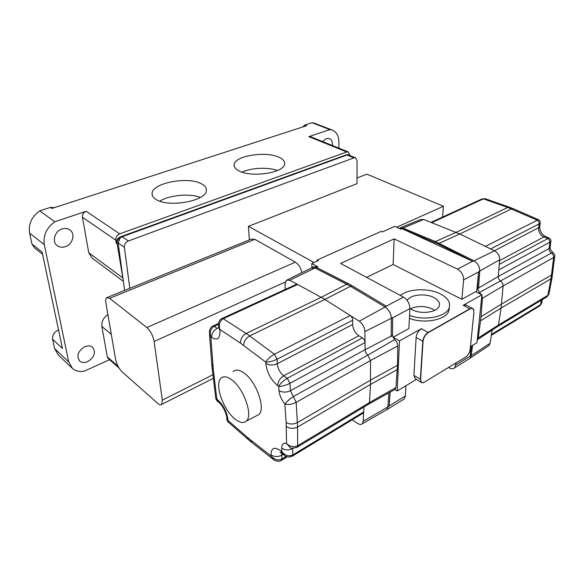 <?xml version="1.0" encoding="UTF-8"?>
<svg xmlns="http://www.w3.org/2000/svg" width="584" height="584" viewBox="0 0 584 584"><rect width="100%" height="100%" fill="white"/><g stroke="black" fill="none" stroke-linecap="round" stroke-linejoin="round"><path stroke-width="0.88" d="M231.731 379.834C227.045 376.395 223.446 375.892 220.927 378.315C214.277 384.279 223.292 410.012 235.023 419.013C239.849 422.831 243.637 423.502 246.382 421.035C253.266 415.421 243.725 388.324 231.731 379.834M255.967 416.064L258.8 414.596C265.968 408.829 256.449 381.527 244.178 373.103C239.389 369.687 235.673 369.219 233.045 371.709M368.3 404.376L369.489 402.544L370.497 384.396L370.497 360.525L367.818 355.16C366.139 353.641 365.226 351.816 365.088 349.699L364.92 331.588C364.562 327.23 362.671 323.784 359.24 321.229L323.047 298.329L297.57 284.481L296.037 284.474L222.212 318.426M285.204 289.452L285.131 283.904L286.386 280.254L289.744 280.247L297.57 284.481L223.234 318.718C219.679 320.959 218.555 324.543 219.883 329.486L218.306 324.616C218.825 321.229 219.993 319.229 221.811 318.616L223.234 318.718L247.893 334.654L274.407 354.218L277.042 359.248L277.261 363.737C277.845 368.687 279.999 372.702 283.714 375.797L287.24 378.308L289.978 383.323L365.022 342.567C364.854 340.596 363.978 339.041 362.409 337.91L358.81 335.727C355.028 332.989 352.977 329.245 352.656 324.5L352.7 320.178C352.568 318.207 351.736 316.652 350.196 315.491L274.407 354.218C270.414 356.488 267.53 359.123 265.749 362.109L240.469 343.129L219.883 329.486L220 330.756C220.124 338.654 217.336 340.881 211.642 337.442L211.642 337.442C211.656 333.522 213.503 330.507 217.182 328.398L218.591 327.748M394.39 389.754L395.222 389.287L395.937 387.513L397.514 365.27L397.784 345.962C397.668 343.487 396.609 341.377 394.609 339.625L392.492 335.406L391.185 336.625L391.353 318.251C391.039 313.462 388.966 309.702 385.119 306.972L346.845 284.131L315.068 267.939L311.111 268.136M385.119 306.972L386.447 306.286L350.02 284.488L316.367 267.348L315.068 267.939M409.917 308.33L411.778 309.513C420.429 314.594 437.168 312.542 439.168 306.206C440.226 302.957 438.504 300.096 433.992 297.614C425.554 292.956 410.107 294.577 407.216 300.475M434.846 310.301L433.182 309.294C425.356 305.797 417.786 305.607 410.479 308.724M400.405 295.475C408.413 288.489 428.846 287.788 440.613 294.066C448.016 298.081 450.841 302.753 449.081 308.082C446.074 316.973 424.32 321.12 409.559 315.411M449.388 307.199L448.833 311.06C445.833 319.981 424.123 324.135 409.399 318.404M332.354 145.511C332.697 141.934 331.697 139.598 329.361 138.503L326.398 138.525L322.58 141.569M61.984 228.972C54.502 231.191 51.626 242.17 57.502 245.835C59.824 247.361 62.459 247.638 65.408 246.652C72.883 244.316 75.65 233.33 69.613 229.724C67.372 228.315 64.831 228.067 61.984 228.972M84.775 346.735C77.884 351.152 76.197 355.948 79.723 361.116C81.87 362.773 84.512 362.949 87.666 361.649C94.542 357.16 96.163 352.356 92.528 347.239C90.44 345.67 87.855 345.502 84.775 346.735M277.517 170.506C267.998 166.995 251.171 167.761 242.024 172.149M239.133 170.988C235.374 169.097 233.717 166.915 234.155 164.433C235.148 155.672 266.005 150.898 278.991 157.264C283.255 159.213 285.101 161.556 284.547 164.308C283.62 172.915 251.616 177.77 239.133 170.988M200.363 197.421C189.778 193.194 169.448 195.034 159.812 201.173M156.198 199.538C153.19 197.728 151.818 195.64 152.081 193.275C152.541 182.741 188.566 176.164 201.626 183.902C205.159 185.807 206.729 188.099 206.334 190.771C205.969 201.064 168.623 207.816 156.198 199.538M487.852 346.334L489.093 345.502L490.115 343.246L492.086 330.106M497.086 326.85L498.451 325.025L501.079 308.038L503.109 285.926C503.145 284.021 502.349 282.459 500.729 281.24C499.072 280.006 498.269 278.415 498.298 276.473L499.663 259.785C499.663 255.814 497.948 252.821 494.531 250.806L459.805 233.98L423.67 219.467L420.224 219.65L400.536 227.745M470.47 346.611L476.953 342.684L481.946 294.803L475.602 291.686L461.864 299.278L393.149 264.501L366.569 277.349M352.203 419.794L357.722 423.466C359.649 424.692 361.168 424.787 362.284 423.765L363.19 421.29L363.92 407.011M362.759 413.384L363.664 411.954L292.745 454.972L291.985 456.374M385.411 410.479L386.9 409.639L387.915 406.953L388.929 392.813M387.915 406.953L389.148 406.194L390.17 392.112M392.492 335.406L392.674 317.55L391.353 318.251M391.185 336.625L391.316 318.236C391.01 313.469 388.937 309.732 385.119 307.016L350.561 286.24L315.068 267.976L311.265 268.063L287.35 279.78M385.549 410.399L386.805 409.676L387.878 406.931L388.893 392.835M316.586 267.457L317.886 266.866L313.929 266.779L312.418 267.465M317.886 266.866L311.841 263.515L311.922 267.618M393.141 337.829L393.163 337.231L399.485 340.939L397.208 391.003L394.85 389.491M393.149 264.501L394.142 238.871L340.633 263.457L403.522 297.139L386.206 306.14M465.981 305.009L463.207 305.293L481.946 294.803M350.093 155.614L349.298 155.052L346.976 155.016L122.071 236.761L120.078 238.009L118.158 242.981L124.611 290.409M120.078 238.009C117.917 239.491 116.931 241.44 117.143 243.857L123.217 280.159M310.469 136.685L308.819 136.656L329.865 129.604L332.354 130.086C336.537 131.875 338.705 135.802 338.866 141.854L338.866 148.132M109.588 359.707L84.293 371.139C79.534 371.957 75.577 371.052 72.431 368.438L68.73 361.941L44.311 244.638C43.026 235.476 46.516 227.862 54.786 221.789L86.155 211.277C83.475 212.466 82.242 214.459 82.446 217.255L88.761 252.762L92.119 258.121L123.377 281.349M107.887 314.528C103.404 317.769 101.397 321.74 101.864 326.441L107.266 356.839L108.201 358.474L119.005 368.015M42.603 254.339L34.332 247.711L31.952 244.002L29.601 233.133C28.266 224.147 31.653 216.722 39.763 210.853L54.786 221.789M302.541 127.035L304.943 124.998L306.688 125.684L51.954 208.437L50.472 207.386L54.37 207.656M329.865 129.604L312.002 122.713L314.798 123.326M50.472 207.386L39.763 210.853M304.943 124.998L312.002 122.713M349.874 155.395L348.312 151.942L346.743 151.971L119.683 233.856C116.917 235.148 115.617 237.257 115.778 240.17L116.26 243.243C116.107 240.345 117.399 238.243 120.158 236.943L346.728 154.68L348.392 154.68M71.744 367.781L58.342 355.014L54.626 348.575L52.604 339.26C52.21 335.274 54.108 332.201 58.298 330.048L58.539 329.945M52.604 339.26L62.437 348.451L42.136 252.127L31.952 244.002M249.317 239.929L248.463 226.351L356.985 183.683L357.087 160.731L355.554 157.826L353.97 157.862L128.334 240.995C125.604 242.287 124.29 244.382 124.385 247.273L129.809 288.306M357.014 178.018L366.927 174.171L443.395 206.254L442.621 217.051M248.463 226.351L314.053 262.523M396.74 227.227L443.395 206.254M107.361 297.395L251.332 239.119L254.814 239.323L295.336 262.165C298.665 264.355 300.833 267.859 301.84 272.677M162.337 400.142L161.666 404.413C160.768 405.208 159.476 404.88 157.797 403.434L122.005 371.774C118.851 368.584 116.712 364.416 115.574 359.277L105.916 303.038C105.47 300.278 105.726 298.482 106.682 297.665L109.624 298.285L146.847 327.544C150.533 330.945 152.957 335.596 154.11 341.494L162.337 400.142L212.934 374.731M456.141 362.919L454.768 367.723C453.308 369.044 451.417 369.073 449.096 367.796L448.629 367.526M481.355 294.511L479.449 292.489L477.486 288.62L478.551 288.496L479.749 271.086C479.698 266.574 477.749 263.15 473.916 260.814L472.799 261.398L402.106 228.694L400.989 229.198L394.835 226.344L382.432 231.899L381.279 231.352L317.156 260.011L317.178 261.128M317.156 260.011L318.295 260.625L311.841 263.515M394.142 238.871L457.469 269.114C461.55 271.545 463.594 275.159 463.601 279.948L461.864 299.278M424.174 382.454L421.59 382.571L420.37 379.396L422.779 341.29C423.32 337.442 425.115 334.479 428.167 332.391L469.916 308.724L472.558 308.367L473.879 310.578M403.522 297.139C407.61 299.826 409.734 303.643 409.91 308.615L408.873 328.558L393.163 337.231M428.291 332.617C425.32 334.654 423.568 337.545 423.042 341.297L420.626 379.403C420.582 381.841 421.517 382.936 423.422 382.688L465.375 357.255C468.018 355.327 469.631 352.656 470.215 349.232L473.909 312.163L473.631 309.702C472.945 308.308 471.748 308.053 470.04 308.943L428.291 332.617L421.458 328.646L399.485 340.939M397.208 391.003L416.399 379.374M421.458 328.646C418.414 330.705 416.633 333.654 416.115 337.479L413.91 375.432L415.151 378.607L421.451 382.484M468.638 359.153L470.003 358.313L471.208 355.671L470.156 356.32L471.171 346.181M476.588 292.175L478.639 271.677L477.486 288.62M402.989 399.704L404.281 398.909L405.347 396.003L405.887 385.747M211.642 337.442L210.802 336.837C209.59 332.019 210.736 328.507 214.248 326.303L218.314 324.419M212.182 368.475L215.766 398.208L216.846 399.157L213.343 369.898L210.802 336.837L209.335 331.96C209.89 328.653 211.043 326.712 212.795 326.127L214.248 326.303L217.182 328.398M226.731 417.735L226.862 419.173L228.037 420.509L227.942 419.407C226.702 411.581 223.27 405.048 217.649 399.806L216.846 399.157L217.066 400.879L218.803 402.281M352.7 320.178L277.042 359.248C272.881 361.197 269.114 362.153 265.749 362.109L265.822 363.423C266.954 372.504 270.91 379.921 277.699 385.674L278.699 386.404C280.437 383.367 283.284 380.666 287.24 378.308L362.409 337.91M284.444 455.469L280.846 450.884C274.443 446.475 271.159 447.797 270.998 454.848L271.056 455.98C274.385 459.747 277.969 460.776 281.817 459.082L281.524 460.272C280.174 462.287 273.779 460.579 273.706 459.681L271.056 455.98L249.025 438.701L228.037 420.509L228.067 421.969L248.434 439.694M397.784 345.962L370.497 360.525L296.19 402.325L297.577 427.035L297.672 445.701C293.635 447.483 289.927 446.753 286.554 443.497L286.131 422.436L284.846 404.004C288.226 404.967 292.007 404.413 296.19 402.325L290.46 390.725L289.978 383.323C285.846 385.367 282.079 386.389 278.699 386.404L279.006 390.601C279.502 395.288 281.452 399.755 284.846 404.004C286.715 401.712 289.547 399.237 293.351 396.58L367.818 355.16L394.609 339.625M395.937 387.513L369.489 402.544L297.672 445.701L297.271 447.14C293.197 448.49 290.766 448.592 289.971 447.454L286.554 443.497C283.408 442.614 281.802 444.117 281.729 448.008L281.795 451.651C285.189 455.586 288.839 456.688 292.745 454.972L292.679 448.585L293.132 448.315M402.106 228.694L438.029 243.827L472.799 261.398M473.916 260.814L435.372 241.557L403.004 228.096L399.091 228.315M470.156 356.32L471.558 345.954M477.252 339.844L478.23 337.983L481.07 316.674L482.399 298.3L481.873 295.511M471.208 355.671L472.617 345.312M468.813 359.043L469.821 358.423M485.559 198.823L483.435 198.874L431.759 222.679M513.387 208.765L538.397 219.679L485.421 246.39M540.244 222.774L539.12 223.891L490.655 248.923M545.792 236.71L548.967 238.002L499.291 264.333M550.902 241.075L549.807 242.214L498.838 269.896M550.245 246.733L550.15 247.536C550.172 249.28 551.128 250.989 553.033 252.66L551.391 253.062C549.763 251.923 548.996 250.427 549.084 248.55L498.298 276.473L478.588 287.978M554.764 256.062L553.661 257.486L503.109 285.926L482.399 298.3M539.397 306.104L541.572 303.483L541.813 302.198M549.113 293.058L547.887 295.314L498.451 325.025L478.23 337.983M548.967 238.002C550.42 238.695 551.04 239.841 550.851 241.44L550.15 247.536L549.084 248.55L549.807 242.214C549.843 240.484 549.084 239.214 547.529 238.411L543.923 236.936C540.178 234.987 538.397 231.921 538.587 227.745L539.12 223.891C539.2 222.168 538.485 220.883 536.959 220.051L507.766 207.451L456.089 232.344L435.416 241.572M439.183 243.309L459.805 233.98L511.482 208.911L513.285 208.722L509.533 207.247L507.766 207.451L483.435 198.874L481.749 199.049L431.021 222.387M247.536 437.438L248.653 439.883L250.054 441.081M240.469 343.129C240.455 338.939 242.345 335.72 246.127 333.479L321.229 297.3L346.845 284.174M346.845 284.131L348.159 283.495M29.601 233.133L44.311 244.638M86.155 211.277L119.683 233.856M308.819 136.656L346.743 151.971M54.626 348.575L68.73 361.941M107.266 356.839L118.078 366.365M101.864 326.441L111.296 334.369M88.761 252.762L122.428 277.619M117.143 243.857L116.26 243.243M82.446 217.255L115.778 240.17M347.312 154.913L346.728 154.68M120.83 237.403L120.158 236.943M353.97 157.862L346.976 155.016M128.334 240.995L122.071 236.761M124.385 247.273L118.158 242.981M154.11 341.494L285.357 281.97M146.847 327.544L295.336 262.165M109.624 298.285L254.814 239.323M457.469 269.114L472.558 261.274M470.04 308.943L463.207 305.293M423.042 341.297L416.115 337.479M420.626 379.403L413.91 375.432M455.965 364.847L470.178 356.101M463.601 279.948L478.617 271.932M479.749 271.086L478.639 271.677M405.347 396.003L389.17 405.96M409.91 308.615L392.667 317.813M350.568 286.204L351.882 285.561M279.006 390.601C282.51 392.558 286.328 392.594 290.46 390.725L365.088 349.699L391.149 336.099M364.92 331.588L391.316 318.236M359.24 321.229L385.119 307.016M243.645 345.385C243.849 341.333 245.864 338.18 249.675 335.931L324.879 299.446L350.561 286.24M289.744 280.247L315.068 267.976M363.19 421.29L387.878 406.931M286.299 426.459C289.788 428.758 293.54 428.955 297.577 427.035L370.497 384.396L397.317 369.57M286.131 422.436C289.613 424.473 293.38 424.531 297.424 422.59L370.599 380.089L397.514 365.27M292.686 448.278L292.679 448.585C288.744 450.512 285.094 450.315 281.729 448.008M368.971 403.975L296.687 447.505M277.699 385.674C277.904 381.534 279.904 378.242 283.714 375.797L358.81 335.727M265.822 363.423C269.29 365.409 273.1 365.518 277.261 363.737L352.656 324.5M281.817 453.352L281.817 459.082L286.109 456.484M287.146 456.87L281.116 460.528M270.998 454.848C274.232 457.002 277.78 457.126 281.634 455.228L283.072 454.367M218.496 326.712L220 330.756M213.014 366.475L211.707 363.46L209.488 334.055M213.343 369.898L212.043 367.299L211.802 364.817M217.649 399.806L219.022 402.464C222.686 405.968 225.212 410.581 226.599 416.319L227.942 419.407M250.507 439.898L251.887 442.555L273.414 459.455M280.846 450.884L282.101 453.578L284.087 455.184M403.004 228.096L401.894 228.599M435.372 241.557L434.255 242.09M439.139 243.287L438.029 243.827M490.115 343.246L471.215 355.627M423.67 219.467L403.048 228.11M494.531 250.806L473.952 260.836M499.663 259.785L479.756 271.049M546.405 297.139L547.887 295.314L551.004 278.845L553.661 257.486C553.749 255.653 552.997 254.179 551.391 253.062L479.449 292.489M552.741 273.086L551.595 274.969L501.561 304.03L481.07 316.674M552.172 276.962L551.004 278.845L501.079 308.038L480.639 320.784M541.375 300.169L540.543 304.673L491.436 334.457M542.295 299.614L541.572 303.483L539.988 305.746L491.305 335.311M539.791 225.957L538.587 227.745L494.392 250.74M538.397 219.679C539.813 220.394 540.412 221.548 540.178 223.139L539.682 226.745C539.718 231.06 541.733 234.374 545.719 236.681L543.923 236.936L499.597 260.588M553.033 252.66C554.508 254.055 555.063 255.369 554.698 256.61L551.997 277.874L548.894 294.212L547.171 296.679L497.78 326.412M213.167 325.952L218.409 323.529M449.081 308.082L448.833 311.06M57.013 245.463L57.502 245.835M234.155 164.433L234.308 166.549M152.081 193.275L152.38 195.603M314.491 123.202L332.354 130.086M310.389 136.656L348.312 151.942M349.298 155.052L348.305 154.65M355.554 157.826L348.553 154.986M161.666 404.413L213.364 378.293M472.558 308.367L465.857 304.943M454.768 367.723L470.003 358.313M404.281 398.909L386.9 409.639M362.284 423.765L386.805 409.676M368.935 404.011L395.222 389.287M284.415 455.447C284.415 455.878 285.904 456.447 288.89 457.141L292.431 456.097L363.27 413.07M215.81 398.726L216.927 400.763M226.899 419.859L227.95 421.86M250.266 441.256L251.697 442.409M281.276 452.6L280.094 452.461L281.897 453.41M246.382 421.035L258.8 414.596M489.093 345.502L470.208 358.087M497.838 326.354L477.508 339.603M482.231 198.823L485.486 198.794L509.533 207.247"/></g></svg>
